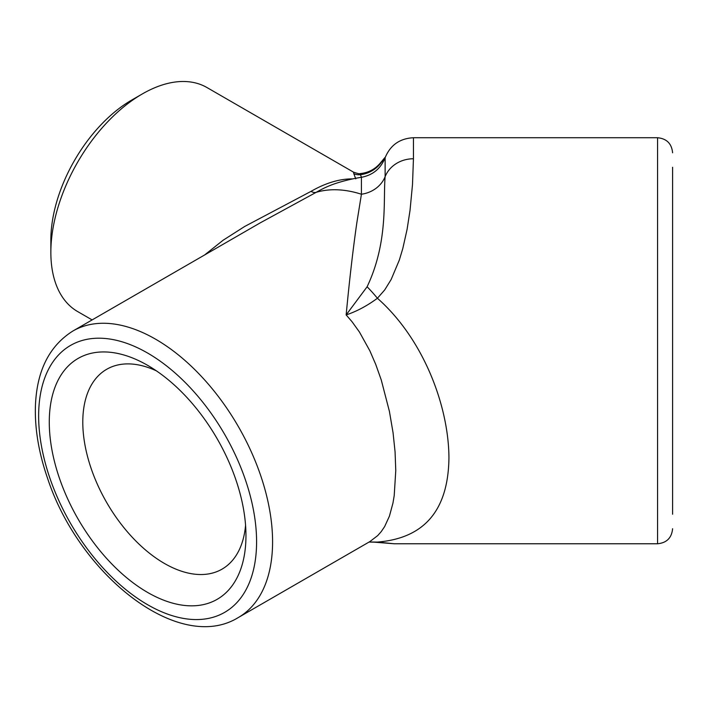 <?xml version="1.0" encoding="UTF-8"?>
<svg xmlns="http://www.w3.org/2000/svg" width="708" height="708" viewBox="0 0 708 708"><rect width="100%" height="100%" fill="white"/><g stroke="black" fill="none" stroke-linecap="round" stroke-linejoin="round"><path stroke-width="1.06" d="M383.842 160.743L380.939 162.3M355.779 178.876L353.796 173.655A12.027 11.903 164 0 0 360.399 174.681A30.072 29.763 180 0 0 381.798 161.689A30.072 26.939 -137.2 0 1 384.736 157.787L380.975 162.247C375.559 169.026 368.567 172.814 360.009 173.602L361.461 177.292M156.388 370.85A115.377 66.614 -120 0 0 106.687 369.293A115.377 66.614 -120 0 0 82.792 422.11A115.377 66.614 -120 0 0 164.371 563.418A115.377 66.614 -120 0 0 222.064 569.126A115.377 66.614 -120 0 0 245.561 525.309M361.425 177.301C372.904 175.097 380.807 168.566 385.125 157.698L385.125 176.655A30.072 26.966 0 0 1 413.445 158.76L412.499 184.567L410.029 210.364L407.091 229.365L402.817 248.446L399.33 260.066L391.126 279.545L384.692 289.961L377.408 298.254C367.071 305.874 356.655 311.431 346.15 314.918L367.098 286.775C388.426 241.809 383.09 199.665 385.125 176.655A30.072 26.966 180 0 1 361.425 194.231A165.424 95.509 -120 0 0 316.166 192.337A131.776 76.083 120 0 1 336.406 183.213A165.424 165.424 0 0 1 361.425 177.301L361.425 194.231L356.797 223.047C353 249.49 349.451 280.12 346.15 314.918L351.964 321.627L359.416 331.981L369.859 350.805L375.727 364.381L381.267 379.992L389.418 411.41L393.064 432.765L395.073 451.916L395.772 470.59L394.206 495.635L392.967 503.025L389.444 516.097L384.648 526.557L381.249 531.593L377.691 535.611L369.886 541.576L238.322 617.526A165.424 95.509 -120 0 0 263.677 484.971A165.424 95.509 -120 0 0 155.61 339.203A165.424 95.509 -120 0 0 72.906 331.008C49.056 346.044 36.559 371.284 35.4 406.711C34.816 429.305 38.869 453.147 47.551 478.245C79.278 575.002 178.982 654.245 238.322 617.526M204.639 254.951L223.091 240.251L244.729 226.445L311.024 191.364A12.027 6.947 60 0 0 316.166 192.337L260.296 222.825L72.906 331.008M245.959 535.664A139.078 80.296 -120 0 0 147.618 365.337A139.078 80.296 -120 0 0 49.277 422.11A139.078 80.296 -120 0 0 147.618 592.437A139.078 80.296 -120 0 0 245.959 535.664M672.6 167.274L672.6 514.238M367.098 286.775A30.072 3.956 51.8 0 1 377.408 298.254C423.995 339.362 448.766 406.852 448.943 457.961C448.244 510.273 424.402 538.31 377.408 542.08L394.276 543.771L657.564 543.771C666.697 542.877 671.706 537.868 672.6 528.734M394.276 543.771L374.311 542.169A30.072 18.718 -84.1 0 0 377.408 542.08L369.142 542.001M92.12 319.919L77.632 311.555A129.325 74.667 -60 0 1 50.852 252.349L50.852 240.065A114.289 65.986 -60 0 1 131.661 100.093L142.299 93.952A129.325 74.667 -60 0 1 206.966 87.544L353.504 172.15C357.841 173.61 360.009 174.088 360.009 173.602M353.796 173.655L353.504 172.15M50.852 252.349A129.325 74.667 -60 0 1 142.299 93.952L142.299 93.952M147.618 604.721A154.114 88.978 -120 0 0 256.588 541.806A154.114 88.978 -120 0 0 147.618 353.053A154.114 88.978 -120 0 0 38.639 415.968A154.114 88.978 -120 0 0 147.618 604.721M413.445 158.76L413.445 137.733L657.564 137.733L657.564 543.771M352.673 178.903A129.325 74.667 120 0 0 311.024 191.364M370.213 541.381L369.771 541.638M413.445 137.733C399.808 138.432 390.365 145.087 385.125 157.698M385.32 157.149L384.736 157.787M369.054 542.054L374.311 542.169M657.564 137.733C666.697 138.626 671.706 143.636 672.6 152.778"/></g></svg>
